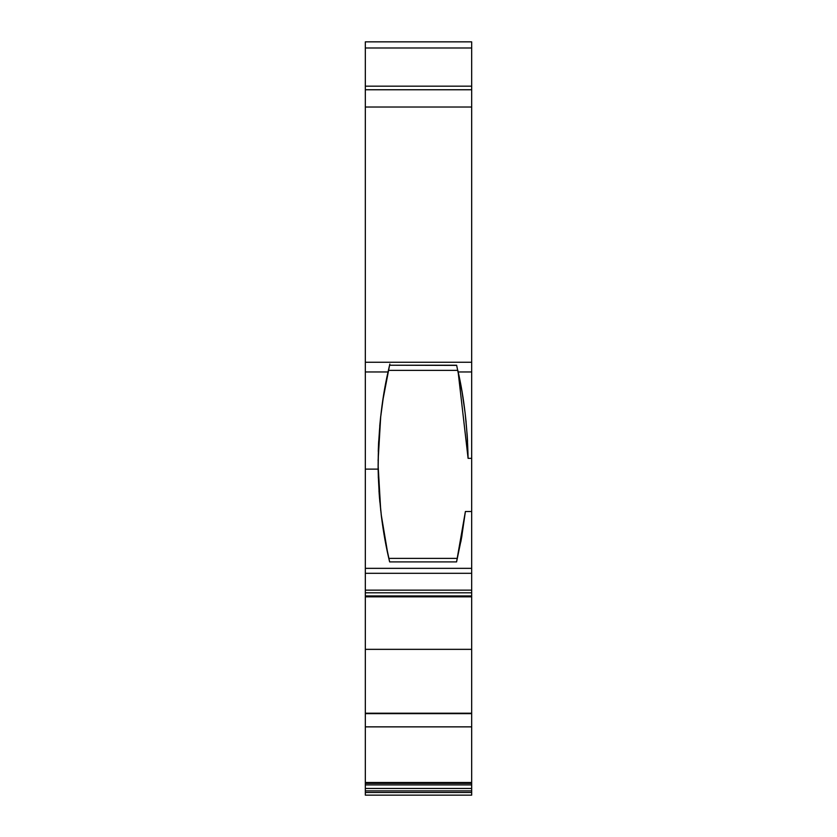<?xml version="1.0" encoding="UTF-8"?>
<svg xmlns="http://www.w3.org/2000/svg" width="837" height="837" viewBox="0 0 837 837"><rect width="100%" height="100%" fill="white"/><g stroke="black" fill="none" stroke-linecap="round" stroke-linejoin="round"><path stroke-width="1.26" d="M379.161 493.6L378.136 469.118C378.91 502.786 382.75 533.713 389.644 561.909L385.125 540.43L389.644 561.909L456.573 561.909L461.605 537.616L465.393 511.512L471.67 511.512L471.67 568.344L365.33 568.344L365.33 469.118L378.136 469.118L379.161 493.6L381.536 517.444L385.125 540.43L381.536 517.444L379.192 493.997M471.67 783.38L471.67 784.918L365.33 784.918L365.33 783.38L471.67 783.38L471.67 788.464L365.33 788.464L365.33 783.38L471.67 783.38L471.67 784.918L365.33 784.918L365.33 782.501L471.67 782.501L471.67 783.38L471.67 782.501L471.67 783.38L365.33 783.38L365.33 713.626L471.67 713.626L365.33 713.208L471.67 713.626L471.67 726.861L365.33 726.861L365.33 713.626L471.67 713.626L365.33 713.626L365.33 649.345L471.67 649.345L471.67 713.208L365.33 713.208L365.33 649.345L471.67 649.345L471.67 782.501L471.67 726.861L365.33 726.861L365.33 713.626M384.853 538.934L386.15 545.818M381.421 516.513L382.258 522.79M379.213 494.238L379.559 498.664M389.854 364.053L389.582 365.214L456.636 365.214L462.066 391.894L458.184 371.963L471.67 371.963L471.67 573.314L471.67 568.344L365.33 568.344L365.33 573.314L471.67 573.314L471.67 590.137L365.33 590.137L365.33 573.314L471.67 573.314L471.67 595.954L365.33 595.954L365.33 592.795L471.67 592.795L471.67 590.137L365.33 590.137L365.33 592.795L471.67 592.795L471.67 595.954L365.33 595.954L365.33 596.844L471.67 596.844L471.67 595.954L471.67 713.208M365.33 788.464L365.33 790.881L471.67 790.881L471.67 788.464L365.33 788.464L365.33 790.881L471.67 790.881L471.67 792.493L365.33 792.493L365.33 790.881L471.67 790.881L471.67 792.493L365.33 792.493L365.33 795.15L471.67 795.15L471.67 792.493L471.67 795.15L471.67 792.493L365.33 792.493L365.33 784.918L471.67 784.918L471.67 790.881L471.67 788.464L365.33 788.464L365.33 784.918M462.066 391.894L465.152 413.237L467.203 435.418L468.092 458.341L467.203 435.418L465.152 413.237L462.066 391.894M365.33 78.354L365.33 47.981L471.67 47.981L471.67 86.169L365.33 86.169L365.33 41.85L471.67 41.85L365.33 41.85L365.33 47.981L471.67 47.981L471.67 41.85L471.67 47.981L471.67 41.85L365.33 41.85L365.33 47.981L471.67 47.981L471.67 86.169L365.33 86.169L365.33 107.031L471.67 107.031L471.67 89.758L365.33 89.758L365.33 86.169L471.67 86.169L471.67 89.758L365.33 89.758L365.33 107.031L471.67 107.031L471.67 362.254L365.33 362.254L365.33 371.963L388.033 371.963L389.582 365.214L456.678 365.371M457.829 370.372L388.389 370.372M380.657 416.753L379.757 425.824M382.645 401.352L389.582 365.214L456.636 365.214M467.548 441.277L467.203 435.418M457.944 370.896L458.184 371.963L471.67 371.963L471.67 458.341L468.092 458.341L458.069 371.461M468.092 458.341L471.67 458.341L468.092 458.341C467.423 426.807 464.116 398.014 458.184 371.963L471.67 371.963L471.67 362.254L471.67 568.344L365.33 568.344L365.33 573.314L471.67 573.314L471.67 590.137L365.33 590.137L365.33 573.314L365.33 592.795L471.67 592.795L471.67 595.954L365.33 595.954L365.33 592.795L365.33 649.345L365.33 596.844L365.33 649.345L471.67 649.345L471.67 596.844L471.67 649.345M386.83 377.623L388.096 371.67M379.726 426.2L380.668 416.69M378.261 451.394L378.669 441.381M378.345 478.084L378.104 466.491M379.862 502.21L378.983 490.953M382.603 525.228L381.233 514.964M386.506 547.586L384.706 538.118M457.389 558.384L388.828 558.384M461.783 536.601L460.789 542.052M467.172 434.968L467.548 441.308M465.1 412.787L466.104 421.994M461.982 391.392L463.217 398.987M458.121 371.691L459.639 378.879M461.951 535.638L461.605 537.595L461.951 535.638M378.606 442.532L378.523 444.426M467.234 435.993L467.203 435.449M456.573 561.909L389.644 561.909L456.573 561.909L465.393 511.512L461.605 537.616L456.604 561.742M465.393 511.512L471.67 511.512L465.393 511.512M380.511 418.092L378.565 443.317L378.136 469.118L365.33 469.118L365.33 568.344L365.33 371.963L365.33 469.118L378.136 469.118L378.565 443.317L380.511 418.092L383.754 394.217L380.479 418.458M378.125 468.333L378.146 470.248M471.67 47.981L471.67 78.354M471.67 89.758L471.67 362.254L365.33 362.254L365.33 107.031L471.67 107.031L471.67 89.758L365.33 89.758L365.33 47.981M385.585 542.889L384.989 539.729M471.67 371.963L471.67 362.254L365.33 362.254L365.33 371.963L388.033 371.963L383.754 394.217M365.33 783.38L365.33 782.501L471.67 782.501L365.33 782.501L365.33 726.861L471.67 726.861L471.67 782.501M365.33 792.493L365.33 795.15L471.67 795.15L365.33 795.15L365.33 790.881M365.33 469.118L365.33 89.758M378.157 470.907L378.136 469.118C378.052 433.639 381.358 401.258 388.033 371.963L389.299 366.418M471.67 592.795L471.67 590.137M365.33 590.137L365.33 592.795M471.67 596.603L471.67 595.954M365.33 595.954L365.33 596.603M471.67 784.918L471.67 788.464M471.67 790.881L471.67 792.493M471.67 458.341L471.67 511.512M387.813 553.822L381.138 514.232M380.73 510.675L378.094 464.891M378.104 460.632L380.741 416.02M365.33 371.963L388.033 371.963M471.67 573.314L471.67 568.344M365.33 568.344L365.33 573.314M471.67 713.626L471.67 726.861M471.67 107.031L471.67 362.254M365.33 362.254L365.33 107.031M365.33 649.345L365.33 713.208M365.33 782.501L365.33 726.861"/></g></svg>

